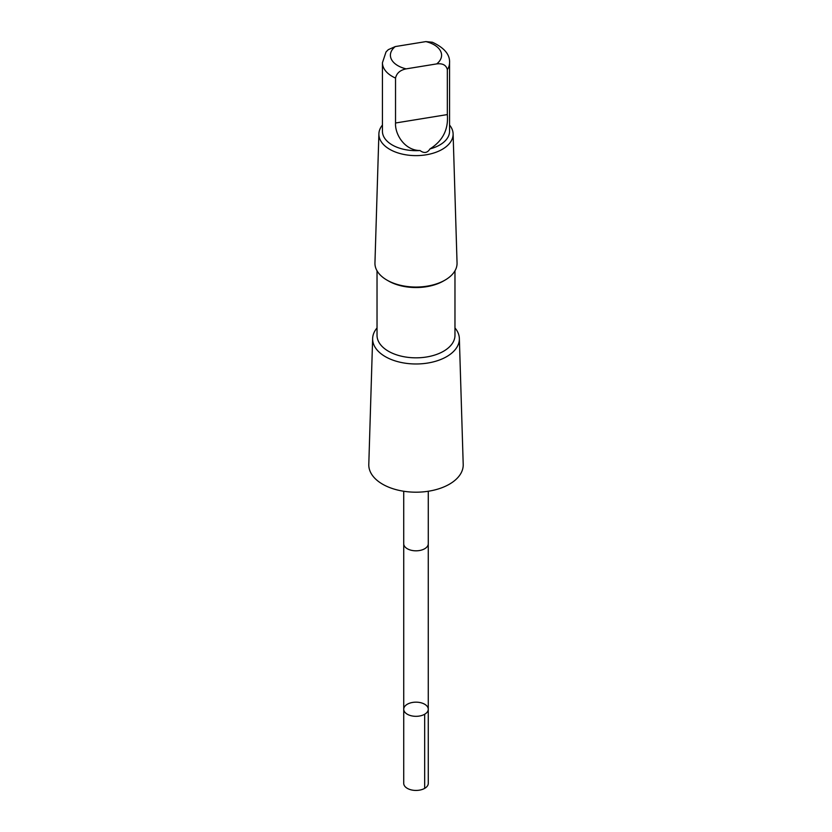 <?xml version="1.0" encoding="UTF-8"?>
<svg xmlns="http://www.w3.org/2000/svg" width="832" height="832" viewBox="0 0 832 832"><rect width="100%" height="100%" fill="white"/><g stroke="black" fill="none" stroke-linecap="round" stroke-linejoin="round"><path stroke-width="1.25" d="M403.988 707.793A12.262 7.082 180 0 1 417.258 702.198A12.262 7.082 180 0 1 428.262 709.238A12.262 7.082 180 0 1 416 716.321A12.262 7.082 180 0 1 403.738 709.238A12.262 7.082 180 0 1 403.988 707.793M403.728 783.359A12.272 7.082 0 0 0 414.742 790.4A12.272 7.082 0 0 0 428.012 784.805A12.272 7.082 0 0 0 428.272 783.359L428.262 709.238A12.262 7.082 180 0 1 416 716.321A12.262 7.082 180 0 1 403.738 709.238L403.728 783.359M436.727 63.898A25.594 14.778 0 0 0 425.87 41.6L395.273 46.571L388.284 49.67L386.017 51.958L382.439 62.722L382.439 131.29A33.561 19.375 0 0 0 419.994 150.53C424.102 153.566 427.419 153.026 429.957 148.918A33.561 19.375 0 0 0 449.561 131.29L449.561 62.722A33.561 19.375 0 0 1 447.335 69.659C446.222 65.125 442.686 63.201 436.727 63.898L406.13 68.869C400.192 70.086 396.656 73.154 395.533 78.073L395.533 123.001C394.836 134.607 404.955 150.53 419.994 150.53M403.728 491.254L403.728 543.743A12.272 7.082 0 0 0 414.742 550.784A12.272 7.082 0 0 0 428.012 545.189A12.272 7.082 0 0 0 428.272 543.743L428.272 491.254M377.031 327.943A43.368 25.043 0 0 0 373.547 333.819A43.368 25.043 0 0 0 372.642 338.499L368.794 464.454A47.216 27.258 0 0 0 416 492.19A47.216 27.258 0 0 0 463.206 464.454L459.358 338.499A43.368 25.043 0 0 0 454.969 327.943M372.642 338.499A43.368 25.043 0 0 0 416 363.979A43.368 25.043 0 0 0 459.358 338.499M377.031 270.816L377.031 335.338A38.969 22.495 0 0 0 416 357.833A38.969 22.495 0 0 0 454.969 335.338L454.969 270.816M382.439 125.05A37.118 21.424 0 0 0 379.673 129.813A37.118 21.424 0 0 0 378.893 133.817L374.951 262.922A41.059 23.702 0 0 0 386.963 280.103L388.45 280.956A38.969 22.495 0 0 0 443.55 280.956L445.037 280.103A41.059 23.702 0 0 0 457.049 262.922L453.107 133.817A37.118 21.424 0 0 0 449.561 125.05M386.963 280.103A41.059 23.702 0 0 0 445.037 280.103M378.893 133.817A37.118 21.424 0 0 0 416 155.626A37.118 21.424 0 0 0 453.107 133.817M429.957 148.918C442.759 140.899 448.552 129.449 447.335 114.587L447.335 69.659M425.87 41.6L432.38 42.245C444.319 47.788 450.05 54.621 449.561 62.722M424.674 714.251L424.674 788.362M382.439 62.722A33.561 19.375 0 0 0 395.533 78.073M395.273 46.571A25.594 14.778 0 0 0 390.946 52.218A25.594 14.778 0 0 0 406.13 68.869M447.335 114.587L395.533 123.001M403.738 543.993L403.738 709.238M428.262 543.993L428.262 709.238"/></g></svg>
